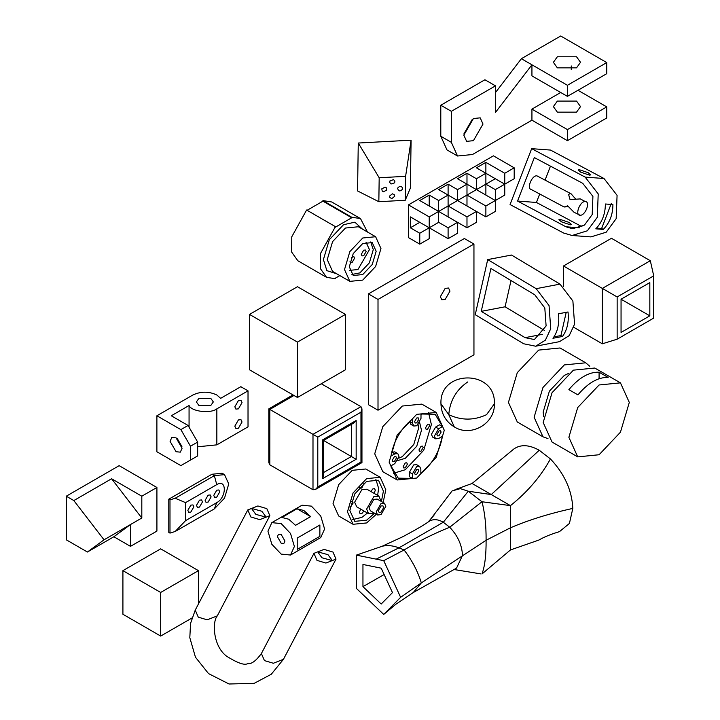 <?xml version="1.0" encoding="UTF-8"?>
<svg xmlns="http://www.w3.org/2000/svg" width="720" height="720" viewBox="0 0 720 720"><rect width="100%" height="100%" fill="white"/><g stroke="black" fill="none" stroke-linecap="round" stroke-linejoin="round"><path stroke-width="1.08" d="M312.993 489.735L312.993 434.349L317.79 437.121L317.79 486.963L315.387 489.501L312.993 489.735L269.82 464.814L268.83 462.618L268.83 408.852L269.82 409.428L269.82 464.814M321.282 383.751L360.963 406.656L312.993 434.349L269.82 409.428L293.976 395.478M356.166 420.498L356.166 459.27L322.587 478.656L323.577 475.317L323.577 440.46L322.587 439.884L356.166 420.498L353.763 423.036L323.577 440.46L351.369 456.507L351.369 424.422M317.79 486.963L360.963 462.042L361.953 462.618L361.953 408.852L360.963 412.191L317.79 437.121M360.963 406.656L361.953 408.852M356.166 459.27L351.369 456.507L323.577 472.545M617.148 339.201L653.724 318.087L653.724 275.85L617.148 296.964L617.148 339.201L602.343 343.8L602.343 288.414L563.49 265.986L563.49 286.677M602.343 343.8L573.705 327.267M617.148 296.964L602.343 288.414L650.313 260.721L611.46 238.293L563.49 265.986M621.054 299.214L621.054 332.451L649.827 315.828L649.827 282.6L621.054 299.214L649.827 315.828M650.313 260.721L653.724 275.85M216.747 497.106L219.744 491.913L218.871 489.969L216.747 490.185L213.75 495.378L214.632 497.313L216.747 497.106M208.116 502.092L211.113 496.899L210.231 494.955L208.116 495.162L205.119 500.355L205.992 502.299L208.116 502.092M199.485 507.078L202.482 501.885L201.6 499.941L199.485 500.148L196.479 505.341L197.361 507.285L199.485 507.078M190.845 512.055L193.842 506.871L192.969 504.927L190.845 505.134L187.848 510.327L188.73 512.271L190.845 512.055M168.786 499.185L168.786 532.413L169.983 533.106L169.983 499.878L168.786 499.185L211.95 474.255L222.129 473.247L224.523 474.633L228.744 483.948L224.523 498.132L214.353 508.878L175.176 531.486L169.983 533.106M169.983 499.878L175.176 498.258L214.353 475.641L224.523 474.633M216.747 502.65C226.809 497.34 226.809 478.332 216.747 484.632L185.571 502.632L185.571 520.65L216.747 502.65L214.353 508.878M175.176 498.258L185.571 502.632M185.571 520.65L175.176 531.486M445.167 299.439L449.964 291.132L448.56 288.027L445.167 288.36L440.37 296.676L441.774 299.781L445.167 299.439M473.949 244.053L378.009 299.439L368.424 293.904L368.424 404.676L378.009 410.211L473.949 354.825L473.949 244.053L464.355 238.518L368.424 293.904M378.009 299.439L378.009 410.211M349.92 261.819L350.487 262.539L352.179 262.368L354.582 258.219L353.88 256.662L351.288 257.553M362.736 237.996L349.848 251.604L344.511 269.568L349.848 281.367L362.736 280.098L375.624 266.49L380.961 248.526L375.624 236.727L362.736 237.996M362.736 274.554L372.231 264.528L376.164 251.289L372.231 242.595L362.736 243.54L353.241 253.566L349.308 266.805L353.241 275.499L362.736 274.554M366.093 251.568L363.69 255.726L361.998 255.888L361.296 254.34L363.69 250.182L365.391 250.02L366.093 251.568M367.461 232.011L360.504 218.601L351.702 217.215L351.702 217.782L335.394 227.196L335.394 226.638L320.535 253.449L320.427 268.677L326.592 277.344L335.394 278.721L335.394 278.154L339.831 275.589M360.504 218.601L331.731 201.978L322.92 200.601L351.702 217.215M335.394 226.638L306.612 210.015L291.753 236.835L291.645 252.054L297.81 260.73L326.592 277.344M351.702 217.782L322.92 201.168L322.92 200.601M322.92 201.168L306.612 210.582M281.169 534.483L278.496 534.213L277.389 536.661L281.169 543.204L283.842 543.465L284.949 541.026L281.169 534.483M297.216 538.083L297.216 549.414L319.878 536.328L319.878 524.997L297.216 538.083L319.878 524.997L319.878 536.328L297.216 549.414M290.511 555.03L320.733 537.588L324.603 529.029L320.733 515.997L311.382 506.133L302.031 505.206L271.818 522.648L267.948 531.207L271.818 544.239L281.169 554.103L290.511 555.03L294.39 546.471L290.511 533.448L281.169 523.575L271.818 522.648M310.635 516.609L303.831 510.498L297.018 508.743L281.916 517.464L288.72 519.219L295.533 525.33L310.635 516.609L297.018 508.743M427.599 429.165L429.705 425.502L429.084 424.143L427.599 424.287L425.484 427.941L426.105 429.309L427.599 429.165M421.056 451.161L423.171 447.498L422.55 446.139L421.056 446.283L418.95 449.937L419.571 451.305L421.056 451.161M405.279 467.82L407.385 464.157L406.773 462.798L405.279 462.942L403.164 466.596L403.785 467.964L405.279 467.82M391.212 467.379L391.599 465.471M420.993 414.747L422.298 413.541M416.691 474.408L418.806 470.754L418.185 469.386L416.691 469.53L414.585 473.193L415.206 474.552L416.691 474.408M439.011 435.753L441.126 432.099L440.505 430.731L439.011 430.875L436.905 434.538L437.517 435.897L439.011 435.753M416.691 422.865L418.806 419.211L418.185 417.843L416.691 417.996L414.585 421.65L415.206 423.018L416.691 422.865M394.38 461.52L396.486 457.866L395.865 456.498L394.38 456.651L392.265 460.305L392.886 461.673L394.38 461.52M412.398 478.404L409.419 476.685L409.419 472.257L413.64 464.94L416.628 464.643L419.598 466.362L420.84 469.098L420.84 473.553C432.576 463.797 439.776 451.377 442.431 436.311L438.597 438.525L435.609 438.822L434.376 436.086L438.597 428.778L442.458 426.546L435.141 414.243L420.993 414L420.993 418.428L416.772 425.745L413.784 426.033L412.551 423.306L412.551 418.842C400.815 428.607 393.615 441.027 390.96 456.093L394.794 453.879L397.782 453.582L399.015 456.318L394.794 463.626L390.933 465.858L398.241 478.161L412.398 478.404L412.398 473.967L416.619 466.659L419.598 466.362M416.691 414.351L397.188 434.943L389.115 462.123L397.188 479.979L416.691 478.044L436.194 457.461L444.276 430.281L436.194 412.425L416.691 414.351M436.194 412.425L421.803 404.118L402.3 406.044L382.806 426.636L374.724 453.816L382.806 471.672L397.188 479.979M398.736 458.217L402.3 456.615L413.766 444.51L418.518 428.535L418.131 424.701M397.746 460.539L405.279 458.334L416.745 446.229L421.488 430.245L419.688 422.712M435.609 438.822L432.639 437.103L431.397 434.367L435.618 427.059L439.479 424.827L442.458 426.546M393.444 473.292L405.279 469.737L423.729 450.261L431.37 424.548L428.535 412.515M413.784 426.033L410.814 424.323L409.581 421.317M391.635 452.268L394.803 451.863L397.782 453.582M350.028 507.483L353.142 503.037L352.44 501.48L350.748 501.651M359.523 487.332L360.135 488.169L361.827 487.998L364.113 483.075M374.085 493.353L375.309 490.239L374.598 488.691L372.906 488.862L370.818 491.472M360.648 509.094L359.424 512.208L360.135 513.756L361.827 513.585L363.915 510.975M381.015 512.199L383.697 507.555L382.914 505.809L381.015 505.998L378.324 510.651L379.116 512.388L381.015 512.199M381.015 503.559L376.218 511.875L377.622 514.98L381.015 514.638L385.812 506.331L384.408 503.226L381.015 503.559M384.408 503.226L377.208 499.077L373.815 499.41L369.018 507.717L370.422 510.822L377.622 514.98M381.006 501.264L378.909 496.134L373.815 496.638L366.624 509.103L368.73 513.756L374.22 513.009M378.909 496.134L366.912 489.213L361.827 489.717L354.636 502.182L356.742 506.835L368.73 513.756M381.393 501.489L383.409 491.103L378.495 480.231L366.624 481.41L354.753 493.938L349.839 510.489L354.753 521.352L366.624 520.182L374.607 513.234M352.602 519.543L361.827 517.41L367.461 513.027M377.64 495.405L378.612 488.331L375.849 479.268M383.148 502.506L385.812 489.717L380.187 477.297L366.624 478.638L353.052 492.957L347.436 511.875L353.052 524.295L366.624 522.945L376.371 514.251M380.187 477.297L365.796 468.99L352.233 470.331L338.67 484.65L333.045 503.559L338.67 515.988L353.052 524.295M160.677 636.066L160.677 592.452L122.913 570.654L122.913 614.259L160.677 636.066L191.943 618.021M160.677 592.452L198.45 570.654L160.677 548.847L122.913 570.654M198.45 603.99L198.45 570.654M381.789 188.847L382.212 191.061L383.445 191.772L386.793 190.053L386.361 187.821L385.146 187.128L381.789 188.847M389.484 196.128L389.772 197.478L391.833 198.603L394.74 196.281L394.281 194.697L392.382 193.806L389.484 196.128M402.687 189.063C401.904 185.715 400.203 185.4 397.593 188.118C398.376 191.466 400.077 191.781 402.687 189.063L402.732 188.892M390.015 180.828L389.718 182.412L391.05 184.014L394.632 182.835L394.902 181.152L393.597 179.658L390.015 180.828M378.837 201.708L405.243 200.277L405.603 176.328L379.188 177.759L378.837 201.708L357.552 190.944L358.272 143.037L379.188 177.759M405.243 200.277L410.373 188.082L411.093 140.184L358.272 143.037M411.093 140.184L405.603 176.328M589.752 366.255L585.702 362.799L560.025 347.976L538.659 350.091L517.293 372.645L508.437 402.426L517.293 421.983L542.97 436.815L547.992 438.588M585.702 362.799L564.336 364.914L542.97 387.468L534.123 417.249L542.97 436.815M568.467 373.473L564.336 375.381L549.387 391.167L543.186 412.02L543.591 416.547M608.148 377.442C598.077 377.082 588.006 382.896 577.935 394.884L568.872 389.655C578.943 377.667 589.014 371.853 599.085 372.204L608.148 377.442M620.451 382.86L594.765 368.037L573.399 370.152L552.042 392.706L543.186 422.487L552.042 442.044L577.719 456.876L599.085 454.752L620.451 432.198L629.298 402.426L620.451 382.86L599.085 384.975L577.719 407.529L568.872 437.31L577.719 456.876M599.085 378.702L599.085 372.204M261.819 511.236L252.621 508.725L252.063 509.247L255.825 514.359L265.023 516.87L265.581 516.339L261.819 511.236M321.993 557.784L318.231 552.681L318.78 552.15L327.978 554.661L331.74 559.773L331.191 560.295L321.993 557.784M250.839 516.969L247.797 509.913L257.895 505.971L266.814 508.626L269.847 515.682L259.758 519.624L250.839 516.969M316.998 560.394L325.917 563.049L336.015 559.107L332.973 552.06L324.054 549.396L313.956 553.338L316.998 560.394M588.222 172.71L579.348 169.713L578.124 169.983L580.68 172.143L589.554 175.14L590.778 174.87L588.222 172.71M569.025 222.39L560.151 219.402L558.927 219.663L561.483 221.832L570.357 224.829L571.581 224.559L569.025 222.39M568.683 206.649L564.129 206.991L567.657 205.848L573.966 212.211L580.032 215.226C574.542 215.208 580.104 200.799 585.315 201.573L580.284 198.9L570.051 199.638L568.629 194.544L570.087 193.482L571.077 193.797L575.937 199.359M571.077 193.788L536.931 175.842C531.72 175.068 526.158 189.477 531.648 189.495M585.144 177.102L531.657 148.662L510.066 204.561L563.544 233.001L572.076 235.494L587.349 230.796L597.303 217.26L598.212 193.923L585.144 177.102L604.008 178.515L550.521 150.066L531.657 148.662M534.357 157.581L517.563 201.06L565.947 226.791L572.58 228.735L584.46 225.081L592.2 214.551L592.911 196.398L582.741 183.321L534.357 157.581M572.076 235.494L590.94 236.898L606.213 232.2L616.167 218.673L617.076 195.336L604.008 178.515M550.458 166.149L545.112 179.982M539.703 193.995L536.427 202.464L581.949 226.683M605.367 203.994L612.909 204.552C612.873 214.515 609.678 222.804 603.315 229.401L595.773 228.834C602.136 222.237 605.331 213.957 605.367 203.994M517.563 201.06L536.427 202.464M596.475 228.114L601.623 228.501L603.315 229.401M601.623 228.501L611.226 203.652M585.315 201.573C590.805 201.6 585.243 216 580.032 215.226M536.166 288.675L487.701 259.596L475.236 314.703L523.701 343.782L535.662 346.212L545.391 340.164L550.737 328.707L549.045 305.568L536.166 288.675L559.998 284.121L511.533 255.042L487.701 259.596M490.932 268.488L481.239 311.355L525.087 337.653L534.384 339.543L546.111 325.935L544.797 307.935L534.78 294.795L490.932 268.488M535.662 346.212L559.494 341.658L569.232 335.61L574.569 324.153L572.886 301.014L559.998 284.121M511.02 280.539L505.08 306.801L544.608 330.516M558.486 313.794L568.026 311.976C569.043 321.858 567.198 330.021 562.482 336.465L552.951 338.283C557.658 331.839 559.512 323.676 558.486 313.794M481.239 311.355L505.08 306.801M553.95 336.888L560.952 335.547L562.482 336.465M560.952 335.547L566.208 312.318M392.472 592.605L381.195 568.17L362.952 564.48L362.952 586.629L381.195 604.017L392.472 592.605M356.346 588.357L383.715 614.43L400.635 597.312L383.715 560.664L376.155 559.134L356.346 555.129L356.346 588.357M572.814 508.41C549.549 513.504 528.759 519.966 510.453 527.796L510.453 549.945L538.92 540.045C544.014 537.021 550.863 534.222 559.467 531.648L569.421 523.44L572.814 508.41C571.968 490.338 564.507 473.85 550.44 458.937L539.235 450.252C529.101 444.645 520.641 444.222 513.855 448.992L472.086 483.48L454.995 489.672M513.063 449.55L513.855 448.992M550.44 458.937C540.765 476.487 527.445 492.057 510.453 505.638L481.959 501.741L449.703 527.22C432.558 534.231 417.366 541.809 404.109 549.972L398.961 547.857C392.913 545.526 387.297 545.004 382.113 546.282L356.346 555.129M539.235 450.252L491.274 494.559L510.453 505.638L510.453 527.796L486.099 540.261L421.326 582.912C417.933 571.608 412.191 560.619 404.109 549.972L383.715 560.664M412.713 592.857L456.561 568.08L462.492 555.489C462.042 545.148 457.785 535.734 449.703 527.22L443.304 522.252C437.751 519.066 432.918 518.832 428.796 521.532M510.453 549.945L481.959 573.993C484.83 566.433 486.207 555.192 486.099 540.261C486.207 525.447 484.83 512.604 481.959 501.741L468.279 491.22L460.359 488.628L452.088 490.923L428.814 521.514M383.715 614.43L395.874 604.251L413.289 592.506L421.326 582.912L400.635 597.312M453.474 569.43L480.681 573.867L453.915 569.484M429.057 521.343C425.493 524.133 416.79 529.236 402.957 536.652L382.113 546.282M376.155 559.134L398.961 547.857L443.304 522.252L468.279 491.22L491.274 494.559L472.086 483.48M384.138 574.542L362.952 586.629M345.438 369.801L345.438 314.415L297.468 286.722L249.507 314.415L249.507 369.801L297.468 397.494L345.438 369.801M345.438 314.415L297.468 342.108L249.507 314.415M297.468 342.108L297.468 397.494M504.756 173.277L504.756 184.176L495.315 189.63L495.315 200.529L504.756 195.084L504.756 184.176L514.197 178.731L514.197 167.823L504.756 173.277L485.874 162.369L485.874 173.277L476.433 178.731L466.983 173.277L466.983 184.176L457.542 189.63L448.101 184.176L448.101 195.084L438.66 200.529L429.219 195.084L419.778 200.529L438.66 211.437L429.219 216.882L408.447 204.894L408.447 237.6L419.778 244.143L429.219 238.689L429.219 227.79L410.337 216.882L410.337 227.79L419.778 222.336L429.219 227.79L419.778 233.244L410.337 227.79M457.542 189.63L457.542 200.529L448.101 205.983L448.101 216.891M476.433 178.731L476.433 189.63L466.983 195.084L466.983 205.983M495.315 189.63L485.874 184.176L485.874 173.277L504.756 184.176L495.315 178.731L485.874 184.176L485.874 195.084M485.874 162.369L476.433 167.823L485.874 173.277M466.983 173.277L457.542 178.731L476.433 189.63L485.874 184.176M448.101 184.176L438.66 189.63L457.542 200.529L466.983 195.084L466.983 184.176M429.219 195.084L429.219 205.983M429.219 216.882L429.219 227.79L438.66 222.336L438.66 211.437L448.101 205.983L448.101 195.084M419.778 233.244L419.778 244.143M485.874 216.891L495.315 211.437L495.315 200.529L485.874 205.983L485.874 216.891L476.433 211.437L466.983 216.882L466.983 227.79L457.542 222.336L448.101 227.79L448.101 238.689L429.219 227.79M448.101 238.689L457.542 233.244L457.542 222.336L438.66 211.437L438.66 200.529M466.983 227.79L476.433 222.336L476.433 211.437L457.542 200.529M514.197 167.823L493.425 155.835L408.447 204.894M466.983 216.882L448.101 205.983M448.101 227.79L438.66 222.336M495.315 200.529L476.433 189.63M485.874 205.983L466.983 195.084M576.54 56.772L557.352 56.772L553.383 62.307L557.352 67.851L576.54 67.851L580.518 62.307L576.54 56.772M576.54 67.851L557.352 67.851M557.352 112.158L553.383 106.614L557.352 101.079L576.54 101.079L580.518 106.614L576.54 112.158L557.352 112.158L576.54 112.158M463.878 133.938L472.401 119.169M473.418 140.679L483.003 124.065L480.195 117.855L473.418 118.521L463.824 135.144L466.632 141.354L473.418 140.679M560.709 92.493L531.936 109.107L531.936 120.186L472.455 154.53L457.533 156.006L451.35 142.344L440.793 136.251L446.976 149.913L457.533 156.006M567.423 85.293L567.423 96.372L606.762 73.665L606.762 62.586L567.423 85.293L531.936 64.8L495.477 112.437L495.477 85.851L451.35 111.321L451.35 142.344M606.762 62.586L560.709 36L521.379 58.707L531.936 64.8L531.936 75.879L567.423 96.372M571.266 69.732L571.266 65.961M521.379 58.707L495.477 92.556M495.477 85.851L484.929 79.758L440.793 105.228L440.793 136.251M451.35 111.321L440.793 105.228M567.423 140.679L606.762 117.972L606.762 106.893L567.423 129.6L567.423 140.679L531.936 120.186M606.762 106.893L577.98 90.279M567.423 129.6L531.936 109.107M234.828 426.159L235.89 428.481L238.428 428.229L242.028 422.001L240.975 419.67L238.428 419.922L234.828 426.159M234.828 406.773L235.89 409.104L238.428 408.852L242.028 402.615L240.975 400.284L238.428 400.536L234.828 406.773M170.073 441.324L176.076 451.728L180.324 452.151L182.079 448.263L176.076 437.859L171.828 437.436L170.073 441.324M177.417 438.813L181.926 446.625M210.852 398.466L198.855 398.466L196.371 401.922L198.855 405.387L210.852 405.387L213.336 401.922L210.852 398.466M216.846 395.001C208.854 391.266 200.853 391.266 192.861 395.001L156.888 415.773L180.873 429.615L188.064 425.466L171.279 415.773L189.063 405.504C191.367 411.579 210.519 413.883 216.846 408.852L248.022 390.843L240.831 386.694L220.644 398.349L216.846 395.001M181.26 446.013L181.728 445.734M197.658 446.796L216.846 444.852L248.022 426.852L248.022 390.843M156.888 415.773L156.888 451.773L180.873 465.615L197.658 455.922L180.873 465.615M189.063 405.504L189.063 427.194M188.064 425.466L197.658 442.08L190.467 446.229L180.873 429.615M190.467 446.229L190.467 460.08M197.658 442.08L197.658 455.922M130.482 546.354L130.482 524.547L113.859 536.76L130.482 546.354L156.915 531.09L156.915 487.476L141.813 496.197L111.591 478.755L141.813 518.004L104.04 539.811L87.426 552.024L66.276 539.811L66.276 496.197L73.827 500.562L104.04 539.811M141.813 518.004L141.813 496.197M113.859 536.76L87.426 552.024M156.915 487.476L119.151 465.669L66.276 496.197M111.591 478.755L73.827 500.562M322.587 478.656L322.587 439.884M360.963 462.042L360.963 412.191M216.747 484.632L214.353 475.641L211.95 474.255M370.683 241.956L373.284 249.633L369.351 262.872L359.856 272.898L351.909 274.473M349.704 270.324L357.939 269.568L369.45 249.633L365.985 242.127M375.624 236.727L358.353 226.755L345.465 228.033L332.577 241.632L327.24 259.605L332.577 271.404L349.848 281.367M336.726 273.798L326.871 270.648L323.406 259.605L329.301 239.742L343.548 224.712L354.843 222.183L362.502 229.149M409.419 472.257L412.398 473.967M435.618 427.059L438.597 428.778M409.581 421.587L412.551 423.306M391.824 452.16L394.794 453.879M467.658 381.978C456.192 389.889 449.892 400.797 448.776 414.684C461.367 420.57 473.958 420.57 486.549 414.684L494.37 403.785C496.017 369.324 439.308 369.333 440.955 403.785L448.776 414.684L454.311 426.915C470.952 437.571 495.279 423.54 494.37 403.785M269.847 515.682L217.296 615.879L207.198 619.821L198.279 617.166L195.237 610.11L190.566 623.367L189.81 637.686L195.453 657.198L208.521 673.596L229.05 684L254.196 683.334L271.278 674.262L283.455 659.304L336.015 559.107M217.296 615.879C212.193 621.45 212.769 645.939 226.701 656.289C237.726 663.156 244.746 665.586 247.779 663.561C251.442 664.254 255.987 660.915 261.396 653.535L264.438 660.591L273.357 663.255L283.455 659.304M565.947 226.791L579.429 227.799M525.087 337.653L542.34 334.359M216.846 408.852L216.846 444.852M268.83 408.852L292.986 394.911M315.387 489.501L361.953 462.618M454.311 426.915C445.743 421.578 441.288 413.874 440.955 403.785M247.797 509.913L195.237 610.11M261.396 653.535L313.956 553.338M530.793 189.252L564.129 206.991M428.283 521.883L433.953 515.313"/></g></svg>
